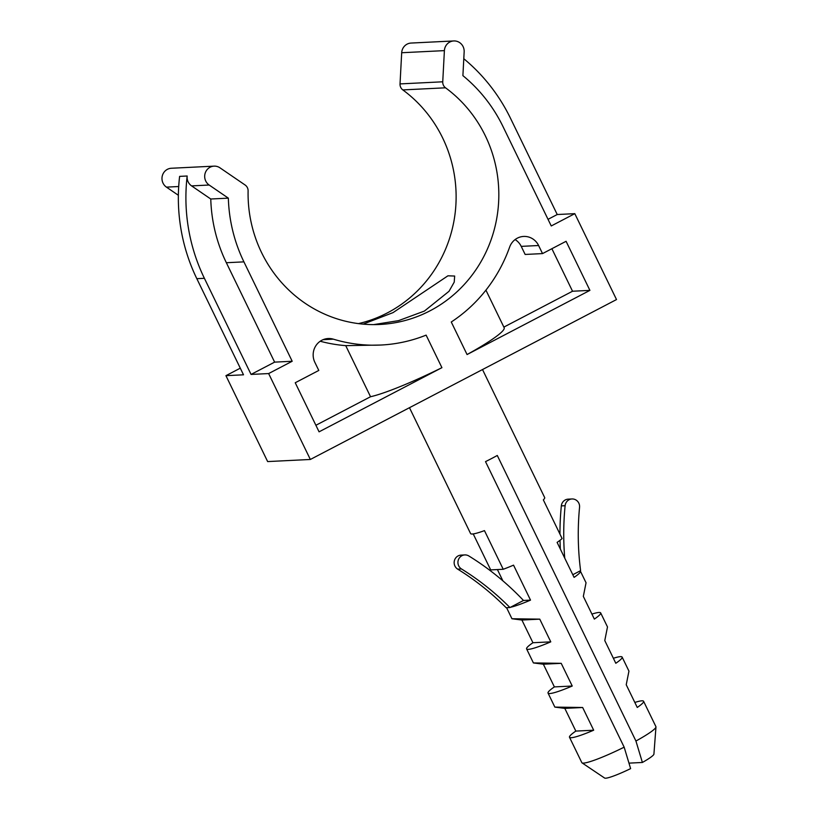 <?xml version="1.0" encoding="UTF-8"?>
<svg xmlns="http://www.w3.org/2000/svg" width="819" height="819" viewBox="0 0 819 819"><rect width="100%" height="100%" fill="white"/><g stroke="black" fill="none" stroke-linecap="round" stroke-linejoin="round"><path stroke-width="1.23" d="M400.03 83.907L442.741 81.798A6.859 6.593 87.2 0 0 445.536 87.807L402.825 89.916A6.859 6.593 -92.8 0 1 400.03 83.907L401.689 52.733A10.299 9.9 -92.8 0 1 411.066 43.059L453.767 40.95A10.299 9.9 -92.8 0 1 464.158 51.843L462.899 75.645A151.003 145.158 -92.8 0 1 502.989 126.556L551.248 225.962L574.805 213.657L616.512 299.559L310.35 459.469L268.642 373.566L292.188 361.261L243.919 261.865A151.003 145.158 -92.8 0 1 228.347 198.147L209.152 185.022A10.299 9.9 -92.8 0 1 214.066 166.144A10.299 9.9 -92.8 0 1 219.983 167.834L245.116 185.012A6.859 6.593 87.2 0 1 248.106 190.919A130.416 125.358 87.2 0 0 261.589 252.631A130.416 125.358 87.2 0 0 379.883 324.467A130.416 125.358 87.2 0 0 485.319 135.78A130.416 125.358 87.2 0 0 445.536 87.807M373.669 324.611L398.546 320.638L424.396 311.077L449.017 291.298L454.228 282.125L454.658 276.044L447.932 275.808L393.028 312.623L363.124 324.129M530.517 600.122A41.185 4.597 154.1 0 1 510.442 607.288L509.94 607.544A271.816 261.281 87.2 0 0 461.476 568.949A7.555 7.258 -92.8 0 1 464.803 554.924A7.555 7.258 -92.8 0 1 468.857 555.978A278.675 267.885 -92.8 0 1 523.484 600.47L530.517 600.122L513.544 565.151A41.185 4.597 154.1 0 1 503.224 569.277L484.459 530.62A41.185 4.597 -25.9 0 1 470.577 533.548L409.469 407.698M509.94 607.544L506.162 607.729A271.816 261.281 87.2 0 0 457.698 569.144A7.555 7.258 -92.8 0 1 461.025 555.118L464.803 554.924M358.435 323.618A130.416 125.358 87.2 0 0 442.618 137.889A130.416 125.358 87.2 0 0 402.825 89.916M188.165 181.91A10.299 9.9 87.2 0 0 191.585 185.893L210.77 199.007A151.003 145.158 87.2 0 0 226.351 262.725L274.621 362.131L251.064 374.426L204.392 278.306A178.46 171.55 -92.8 0 1 187.172 176.003A10.299 9.9 87.2 0 0 188.165 181.91M178.368 195.28L166.452 187.131A10.299 9.9 -92.8 0 1 171.355 168.253L214.066 166.144M502.876 580.835L497.409 569.563M503.224 569.277L490.694 569.901L473.218 533.916M564.813 708.384L554.852 707.104L582.657 707.503L593.683 730.21A41.185 4.597 154.1 0 1 569.502 737.264A41.185 4.597 154.1 0 1 575.839 731.091L564.813 708.384L582.657 707.503M550.777 641.85A41.185 4.597 154.1 0 1 526.597 648.904A41.185 4.597 154.1 0 1 532.934 642.731L521.908 620.034L511.947 618.744L539.762 619.144L550.777 641.85L532.934 642.731M572.235 686.025A41.185 4.597 154.1 0 1 548.044 693.079A41.185 4.597 154.1 0 1 554.381 686.906L543.355 664.209L533.404 662.929L561.21 663.329L572.235 686.025L554.381 686.906M628.972 763.134L642.393 762.469A27.457 3.061 154.1 0 0 653.92 754.115L655.968 726.965A41.185 4.597 -25.9 0 1 635.933 741.021L497.287 455.477A41.185 4.597 154.1 0 1 491.554 458.548A41.185 4.597 154.1 0 1 485.513 461.629L624.16 747.174A41.185 4.597 -25.9 0 1 582.033 762.868A41.185 4.597 -25.9 0 1 581.818 762.632L569.502 737.264M467.065 354.545L451.269 322A151.003 145.158 87.2 0 0 509.623 247.123A16.472 15.837 -92.8 0 1 523.658 236.435A16.472 15.837 -92.8 0 1 538.605 245.516L542.526 253.593L566.083 241.298L589.915 290.376L467.065 354.545A78.931 8.814 -25.9 0 0 504.146 327.682L485.923 290.141M320.219 341.236A151.003 145.158 87.2 0 0 345.731 345.638L370.536 396.734A78.931 8.814 -25.9 0 0 441.922 367.67L319.072 431.828L295.239 382.749L318.796 370.444L314.865 362.367A16.472 15.837 -92.8 0 1 328.184 338.534A16.472 15.837 -92.8 0 1 333.374 339.168A151.003 145.158 87.2 0 0 380.907 345.034A151.003 145.158 87.2 0 0 426.115 335.125L441.922 367.67M380.907 345.034L345.731 345.638M551.883 248.71L572.532 291.236L503.869 327.098M572.532 291.236L589.915 290.376M370.536 396.734L315.888 425.276M538.605 245.516L521.222 246.376L525.143 254.453L542.526 253.593M521.222 246.376A16.472 15.837 87.2 0 0 515.1 239.578M442.741 81.798L444.4 50.624A10.299 9.9 -92.8 0 1 453.767 40.95M564.741 558.118A278.675 267.885 -92.8 0 1 565.11 505.712A7.555 7.258 -92.8 0 1 571.959 498.966A7.555 7.258 -92.8 0 1 579.555 507.289A271.816 261.281 87.2 0 0 580.599 570.648L580.108 570.904A41.185 4.597 154.1 0 1 580.425 571.201A41.185 4.597 154.1 0 1 574.088 577.375L557.104 542.393A41.185 4.597 154.1 0 0 562.1 538.533L543.335 499.877A41.185 4.597 -25.9 0 0 544.676 497.573L482.514 369.553M580.108 570.904L572.798 574.713M655.968 726.965A41.185 4.597 -25.9 0 0 655.917 726.658L643.591 701.279A41.185 4.597 154.1 0 1 637.254 707.452L626.228 684.745L628.951 671.13L622.143 657.104A41.185 4.597 154.1 0 1 615.806 663.277L604.78 640.571L607.493 626.944L600.685 612.929A41.185 4.597 154.1 0 1 594.348 619.092L583.333 596.396L586.046 582.77L580.425 571.201M613.37 658.271A41.185 4.597 154.1 0 1 622.143 657.104M634.827 702.446A41.185 4.597 154.1 0 1 643.591 701.279M591.922 614.086A41.185 4.597 154.1 0 1 600.685 612.929M624.16 747.174L630.62 768.621A27.457 3.061 154.1 0 1 604.627 778.05L582.033 762.868M635.933 741.021L642.393 762.469M310.35 459.469L267.649 461.578L225.931 375.675L240.284 368.171M228.347 198.147L210.77 199.007M292.188 361.261L274.621 362.131M268.642 373.566L251.064 374.426M463.8 58.733A178.46 171.55 -92.8 0 1 510.554 118.397L557.227 214.527L548.034 219.328M574.805 213.657L557.227 214.527M204.392 278.306L196.826 278.675L243.509 374.805L225.931 375.675M196.826 278.675A178.46 171.55 -92.8 0 1 179.617 176.382L187.172 176.003M521.908 620.034L539.762 619.144M543.355 664.209L561.21 663.329M575.839 731.091L593.683 730.21M523.484 600.47L510.442 607.288M559.95 534.101A278.675 267.885 -92.8 0 1 561.332 505.896A7.555 7.258 -92.8 0 1 568.181 499.15L571.959 498.966M560.339 549.047A278.675 267.885 -92.8 0 1 560.022 540.305M461.476 568.949L457.698 569.144M209.152 185.022L191.585 185.893M178.706 186.527L166.452 187.131M333.374 339.168L323.085 339.68M243.919 261.865L226.351 262.725M444.4 50.624L401.689 52.733M565.11 505.712L561.332 505.896M554.852 707.104L548.044 693.079M533.404 662.929L526.597 648.904M511.947 618.744L506.592 607.708"/></g></svg>
